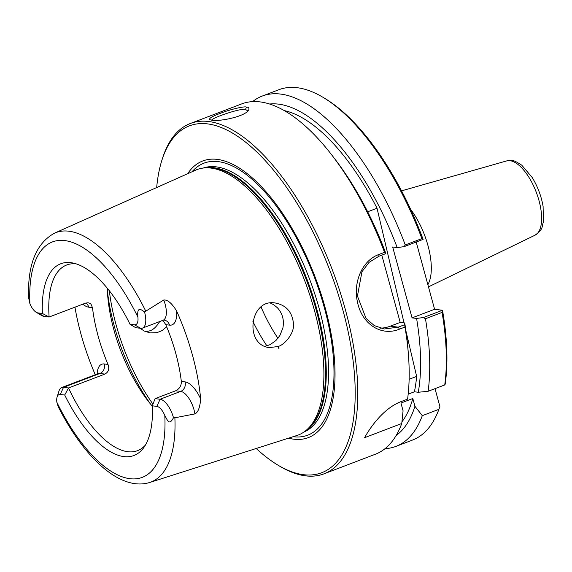<?xml version="1.0" encoding="UTF-8"?>
<svg xmlns="http://www.w3.org/2000/svg" width="572" height="572" viewBox="0 0 572 572"><rect width="100%" height="100%" fill="white"/><g stroke="black" fill="none" stroke-linecap="round" stroke-linejoin="round"><path stroke-width="0.86" d="M410.71 209.481A50.622 21.75 69.1 0 1 427.87 284.677M423.116 239.382A185.607 79.751 -110.9 0 0 324.538 98.227L322.722 97.154A187.487 80.559 69.1 0 1 421.886 238.61L405.269 244.952L404.046 246.668L423.101 239.396L421.886 238.61M416.202 242.028L434.598 309.28L442.506 310.253L423.43 317.539L416.58 318.432L412.062 317.882L434.598 309.28M423.43 317.539L425.454 318.754L442.07 312.412A187.487 80.559 69.1 0 1 444.737 384.942L445.18 384.198A185.607 79.751 -110.9 0 0 442.506 310.253M435.006 388.66L439.868 406.427L438.91 409.323A187.487 80.559 69.1 0 1 412.526 440.054L395.917 446.396A187.487 80.559 69.1 0 1 385.013 448.67M367.682 211.79L377.027 208.229A172.487 74.11 -110.9 0 0 284.291 110.596M408.179 394.165L414.414 391.784A172.487 74.11 -110.9 0 0 416.638 376.412L409.123 379.279M416.638 376.412L406.006 331.274M404.032 322.88L377.027 208.229M438.91 409.323L422.293 415.665L414.936 406.284L412.812 398.512L400.943 403.038L403.074 410.81L401.751 423.502L364.571 437.687C370.291 427.356 383.44 408.401 400.886 401.673L407.579 399.12A187.487 80.559 -110.9 0 0 408.415 354.604L408.008 349.356A178.571 76.727 -110.9 0 0 404.719 322.958L404.676 324.696L398.234 327.155L384.312 328.979L374.331 325.618L366.073 318.447L357.436 296.06L361.947 271.75L369.097 262.341L378.85 256.285L385.285 253.825L385.328 252.095A178.571 76.727 -110.9 0 0 335.9 160.382L332.711 156.192A187.487 80.559 -110.9 0 0 260.06 101.895A187.487 80.559 -110.9 0 0 241.699 103.897L190.283 123.516A187.487 80.559 -110.9 0 0 162.519 158.28L161.883 160.289A185.607 79.751 69.1 0 1 207.55 123.888A185.607 79.751 69.1 0 1 348.577 333.741A185.607 79.751 69.1 0 1 278.278 465.336A185.607 79.751 69.1 0 1 256.227 448.484M412.062 317.882L392.671 247.011L397.19 247.569L404.046 246.668M380.323 328.171A37.495 33.012 97 0 0 390.311 326.176L400.2 322.408L381.803 255.155M400.2 322.408L404.719 322.958M252.595 101.616A187.487 80.559 69.1 0 1 262.248 96.06L278.857 89.718A187.487 80.559 69.1 0 1 322.722 97.154M278.278 465.336L280.087 466.416A187.487 80.559 -110.9 0 0 323.952 473.852L375.368 454.232A187.487 80.559 -110.9 0 0 401.751 423.502M442.07 312.412L442.492 310.267M211.712 120.22C210.989 118.232 240.512 107.958 245.517 109.402L247.876 111.032M145.974 331.81L149.835 330.802C153.182 329.844 156.471 326.762 159.702 321.543M134.499 324.803L140.698 328.307L135.693 327.692L130.008 324.245L134.499 324.803A12.677 5.448 -110.9 0 0 137.888 317.088C136.772 306.263 141.005 309.366 144.537 311.94L163.735 300C167.575 299.599 171.85 303.231 176.576 310.889A134.999 58.008 69.1 0 1 200.665 398.927C199.964 407.493 198.048 412.491 194.895 413.913L174.882 417.782A133.483 57.35 -110.9 0 1 149.664 482.503L296.889 435.499A142.049 61.032 -110.9 0 0 305.119 431.159A142.049 61.032 -110.9 0 0 307.014 286.93A142.049 61.032 -110.9 0 0 210.904 168.068A142.049 61.032 -110.9 0 0 204.676 167.896A142.049 61.032 -110.9 0 0 195.645 170.149L54.526 233.154C36.136 243.3 27.492 264.815 28.607 297.697L29.923 303.789A12.677 5.448 -110.9 0 0 36.193 312.269A12.677 5.448 -110.9 0 0 37.916 312.905L42.399 313.456L49.113 317.024A99.364 42.693 69.1 0 1 66.688 264.986A99.364 42.693 69.1 0 1 76.319 263.914M95.274 374.746A135.943 58.408 69.1 0 1 74.946 307.164M279.014 348.763L277.813 346.56L269.276 347.597C244.029 344.83 249.699 298.391 275.254 302.996C286.086 305.09 292.142 311.854 293.422 323.302C294.98 332.711 284.584 345.073 277.813 346.56M166.688 326.798L162.112 330.595L156.9 332.668L150.021 332.897L144.187 331.016L140.047 328.228M264.729 346.375L270.127 344.651L275.954 340.504L279.837 335.607L282.854 328.142C284.384 320.12 282.511 313.27 277.234 307.593L273.588 304.676L270.313 303.017M246.468 107.078C244.73 106.013 229.737 109.524 221.099 113.049C212.255 116.259 208.515 118.483 209.895 119.705L211.955 120.249C219.655 121.7 245.467 116.481 248.77 109.895C249.292 108.072 248.52 107.136 246.468 107.078L245.517 109.402M408.415 354.604A187.487 80.559 -110.9 0 0 404.983 327.048L404.676 324.696M385.285 253.825L384.541 252.323L379 254.44C361.99 260.474 353.046 282.497 357.428 301.837C361.547 323.559 380.888 336.829 399.442 329.165L404.983 327.048M384.541 252.323A187.487 80.559 -110.9 0 0 332.711 156.192M323.952 473.852A187.487 80.559 -110.9 0 0 339.375 289.704A187.487 80.559 -110.9 0 0 208.651 121.507A187.487 80.559 -110.9 0 0 190.283 123.516M156.671 187.552A185.607 79.751 69.1 0 1 161.883 160.289M187.637 173.724A148.048 63.614 69.1 0 1 217.26 159.381A148.048 63.614 69.1 0 1 326.569 313.056A148.048 63.614 69.1 0 1 288.531 438.166M130.008 324.245A102.617 44.087 -110.9 0 0 73.509 263.134A102.617 44.087 -110.9 0 0 42.399 313.456M107.314 288.238A99.364 42.693 -110.9 0 0 107.686 295.467A99.364 42.693 -110.9 0 0 147.805 400.622A99.364 42.693 -110.9 0 0 152.345 406.263M145.431 445.052A99.364 42.693 69.1 0 1 137.53 450.664A99.364 42.693 69.1 0 1 68.518 387.966L64.715 395.023A102.617 44.087 -110.9 0 0 143.851 447.504A102.617 44.087 -110.9 0 0 152.324 405.82L155.105 398.627L175.668 390.783C179.572 388.817 181.46 385.7 181.331 381.438A99.364 42.693 -110.9 0 0 165.801 324.674L163.792 321.743L162.255 320.563M36.193 312.269L41.627 315.487A18.297 7.865 69.1 0 0 44.115 316.409L49.113 317.024L85.493 303.146L88.059 302.752L89.968 303.367L90.998 304.197L92.485 307.657A99.364 42.693 -110.9 0 0 108.008 364.428C109.581 368.861 108.544 372.086 104.898 374.081L68.518 387.966L63.521 387.351A18.297 7.865 -110.9 0 0 61.726 387.544A18.297 7.865 -110.9 0 0 59.016 390.941L57.114 396.961A12.677 5.448 -110.9 0 0 56.835 402.188L58.172 406.599C83.712 457.157 119.848 491.641 149.664 482.503M64.715 395.023L60.232 394.473A12.677 5.448 -110.9 0 0 57.114 396.961M174.882 417.782L173.48 417.724C169.183 425.997 167.589 420.377 164.808 415.486A12.677 5.448 -110.9 0 0 156.814 406.37L152.324 405.82M266.909 345.888A99.364 42.693 69.1 0 1 252.917 321.457M155.105 398.627L160.103 399.242A18.297 7.865 69.1 0 1 173.48 417.724M140.698 328.307A18.297 7.865 -110.9 0 0 142.485 328.106A18.297 7.865 -110.9 0 0 144.537 311.94M414.414 391.784L418.289 392.263L428.121 391.284L444.737 384.942M422.293 415.665A187.487 80.559 69.1 0 1 395.917 446.396M425.454 318.754A187.487 80.559 69.1 0 1 428.121 391.284M396.11 435.549A178.571 76.727 -110.9 0 0 414.936 406.284M418.289 392.263A178.571 76.727 -110.9 0 0 416.58 318.432M401.93 421.871A172.487 74.11 -110.9 0 0 412.812 398.512M262.248 96.06A187.487 80.559 69.1 0 1 405.269 244.952M397.19 247.569A178.571 76.727 -110.9 0 0 269.612 104.018M509.988 160.682A39.783 17.096 69.1 0 1 537.494 195.667A39.783 17.096 69.1 0 1 535.042 235.192C543.979 228.593 541.419 227.091 543.4 222.093L543.093 206.335C541.276 196.024 537.637 186.393 532.153 177.434L521.793 165.215C516.416 161.676 513.077 160.11 511.783 160.532L506.699 160.904A39.783 17.096 69.1 0 1 509.988 160.682M399.442 329.165L398.234 327.155L390.311 326.176M145.653 310.918A133.483 57.35 -110.9 0 0 68.869 231.202A133.483 57.35 -110.9 0 0 54.526 233.154M378.85 256.285L379 254.44M261.025 306.935A93.365 40.119 -110.9 0 0 277.956 338.295M44.115 316.409L37.916 312.905M164.808 415.486A125.99 54.133 69.1 0 1 129.937 478.7A125.99 54.133 69.1 0 1 56.835 402.188M108.008 364.428L104.29 363.964A7.5 6.599 -83 0 1 99.9 373.466L63.521 387.351L60.232 394.473M29.923 303.789A125.99 54.133 69.1 0 1 64.793 240.576A125.99 54.133 69.1 0 1 137.888 317.088M104.898 374.081L99.9 373.466A18.297 7.865 -110.9 0 0 98.105 373.666L61.726 387.544M107.4 290.755A116.238 49.943 -110.9 0 0 150.729 404.325M152.974 404.161A118.118 50.751 69.1 0 1 109.338 290.762M104.29 363.964A25.797 11.082 -110.9 0 0 97.133 374.038M92.485 307.657L88.76 307.2A7.5 6.599 97 0 0 85.779 303.046M88.76 307.2A25.797 11.082 69.1 0 1 82.847 304.154M156.814 406.37L160.103 399.242L180.666 391.398A18.297 7.865 69.1 0 1 194.895 413.913M175.668 390.783L180.666 391.398A7.5 6.599 97 0 0 185.049 381.896A25.797 11.082 69.1 0 1 200.665 398.927M181.331 381.438L185.049 381.896M165.801 324.674L169.526 325.132A7.5 6.599 -83 0 0 164.114 320.106L163.049 320.263A18.297 7.865 -110.9 0 0 163.735 300M169.526 325.132A25.797 11.082 -110.9 0 0 176.576 310.889M305.119 431.159L306.828 429.851A141.427 60.768 -110.9 0 0 308.708 286.25A141.427 60.768 -110.9 0 0 213.027 167.911A141.427 60.768 -110.9 0 0 206.821 167.739L204.676 167.896M305.384 430.959A141.298 60.711 -110.9 0 0 310.489 288.831A141.298 60.711 -110.9 0 0 213.878 167.718A141.298 60.711 -110.9 0 0 205.005 167.875M303.904 432.046A141.298 60.711 -110.9 0 0 314.364 292.607A141.298 60.711 -110.9 0 0 216.166 166.845A141.298 60.711 -110.9 0 0 203.174 168.046M293.143 436.693A145.567 62.548 -110.9 0 0 324.41 307.929A145.567 62.548 -110.9 0 0 218.197 161.611A145.567 62.548 -110.9 0 0 192.056 171.75M506.699 160.904L401.558 190.855M535.042 235.192L428.471 286.872M98.105 373.666L99.049 373.023L98.842 373.473M163.049 320.263L142.485 328.106"/></g></svg>
